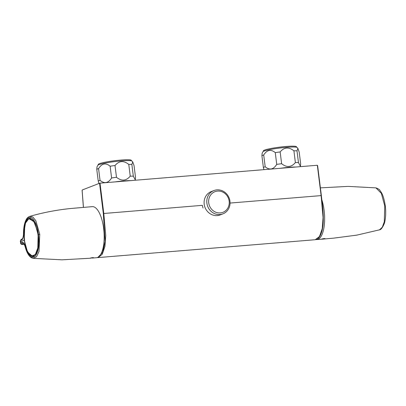 <?xml version="1.0" encoding="UTF-8"?>
<svg xmlns="http://www.w3.org/2000/svg" width="406" height="406" viewBox="0 0 406 406"><rect width="100%" height="100%" fill="white"/><g stroke="black" fill="none" stroke-linecap="round" stroke-linejoin="round"><path stroke-width="0.61" d="M98.282 164.973L98.222 164.491A16.687 1.715 -7.1 0 1 114.568 160.73A16.687 1.715 -7.1 0 1 131.336 160.365L131.397 160.852M263.423 151.387L263.362 150.9A16.687 1.715 -7.1 0 1 279.709 147.139A16.687 1.715 -7.1 0 1 296.476 146.779L296.537 147.261M297.882 148.347L296.994 150.834A19.366 1.989 172.9 0 0 293.914 150.814C288.757 146.764 284.17 147.145 280.155 151.945A19.366 1.989 172.9 0 0 275.273 152.62C270.873 148.992 267.021 149.784 263.712 155.006A19.366 1.989 172.9 0 0 261.906 155.711L262.144 153.311L262.926 151.768A17.28 1.776 172.9 0 1 279.82 148.023A17.28 1.776 172.9 0 1 297.116 147.51L297.882 148.347L299.197 152.088L300.658 163.851L300.425 166.247L298.461 162.598A19.366 1.989 172.9 0 0 295.38 162.578C291.325 167.379 286.737 167.759 281.617 163.709A19.366 1.989 172.9 0 0 276.735 164.384C273.441 169.606 269.589 170.398 265.179 166.77A19.366 1.989 172.9 0 0 263.372 167.475L263.956 169.652M296.994 150.834L298.461 162.598M261.906 155.711L263.372 167.475M275.273 152.62L276.735 164.384M263.712 155.006L265.179 166.77M293.914 150.814L295.38 162.578M280.155 151.945L281.617 163.709M296.03 167.013A17.28 1.776 172.9 0 0 279.825 168.348M132.742 161.938L131.854 164.425A19.366 1.989 172.9 0 0 128.773 164.4C123.617 160.355 119.029 160.735 115.015 165.531A19.366 1.989 172.9 0 0 110.133 166.211C105.733 162.583 101.881 163.374 98.572 168.597A19.366 1.989 172.9 0 0 96.765 169.297L97.004 166.902L97.785 165.359A17.28 1.776 172.9 0 1 114.68 161.608A17.28 1.776 172.9 0 1 131.975 161.101L132.742 161.938L134.056 165.678L135.523 177.442L135.284 179.838L133.32 176.189A19.366 1.989 172.9 0 0 130.24 176.163C126.185 180.969 121.597 181.345 116.481 177.295A19.366 1.989 172.9 0 0 111.594 177.975C108.3 183.192 104.449 183.989 100.038 180.36A19.366 1.989 172.9 0 0 98.232 181.061L98.907 183.507M131.854 164.425L133.32 176.189M96.765 169.297L98.232 181.061M110.133 166.211L111.594 177.975M98.572 168.597L100.038 180.36M128.773 164.4L130.24 176.163M115.015 165.531L116.481 177.295M130.889 180.604A17.28 1.776 172.9 0 0 114.685 181.939M229.963 201.254A12.49 11.505 68.8 0 0 213.896 190.561A12.49 11.505 68.8 0 0 207.699 206.375A12.49 11.505 68.8 0 0 222.95 213.845A12.49 11.505 68.8 0 0 229.963 201.254M229.157 201.163A11.058 10.191 68.8 0 0 212.658 192.967A11.058 10.191 68.8 0 0 215.013 211.876A11.058 10.191 68.8 0 0 229.157 201.163M213.896 190.561L211.211 191.607A12.49 11.505 68.8 0 0 205.01 207.42A12.49 11.505 68.8 0 0 220.26 214.891L222.95 213.845M37.702 231.826L37.606 231.846A855.894 330.357 80.4 0 0 38.331 237.637L38.423 237.637M38.423 237.622L37.865 247.802L35.292 254.653L31.424 256.064L27.476 251.588L24.695 242.626L23.959 232.014L25.497 223.102L28.826 218.682L33.865 221.412L37.697 231.811M36.164 253.613L32.856 256.379L29.831 254.988M26.969 220.235L29.729 218.367L33.388 220.478M202.98 207.979L202.335 205.34L103.322 213.531L99.587 183.542L100.049 183.466L103.784 213.449L105.743 235.414L104.936 246.412L102.221 254.359L98.044 257.587L97.257 257.566M98.095 257.206L102.672 252.39L105.103 241.418L103.322 213.531M83.448 207.364L82.139 190.328L82.423 189.947M317.198 165.278L317.573 165.602M100.049 183.466L99.876 183.162L99.587 183.542L99.876 183.162L100.049 183.466M317.619 165.577L321.354 195.565C323.003 209.592 324.607 222.549 321.613 232.12C319.116 239.992 315.878 239.52 315.218 239.713L319.547 236.475L322.257 228.527L323.064 217.53L321.105 195.565L323.272 219.189L322.156 229.791L319.187 237.028M230.06 203.056L321.308 195.59M323.014 239.078C319.943 239.043 328.155 238.368 323.014 239.078M322.836 239.114C321.146 239.19 321.577 239.017 324.135 238.611C325.84 238.672 325.404 238.84 322.836 239.114M321.892 200.001A25.624 9.617 85.3 0 1 324.12 210.43A25.624 9.617 85.3 0 1 317.974 239.332A25.624 9.617 85.3 0 1 316.924 239.581A25.624 9.617 85.3 0 1 316.178 239.56M323.912 239.012L333.793 238.124L356.732 235.145L379.463 229.847L382.29 227.274L384.294 221.803L384.756 205.938L381.356 193.357L375.915 187.866M322.831 239.078C321.146 239.154 321.577 238.982 324.13 238.576C325.83 238.637 325.399 238.804 322.831 239.078L324.196 238.941M90.812 258.074L93.233 257.871L90.812 258.074M90.371 258.109C92.304 257.627 93.405 257.536 93.674 257.835L90.371 258.109M33.531 256.364L32.795 256.541L27.572 252.111L24.193 240.093L24.766 224.985L26.821 220.082L29.638 218.215L34.809 222.742L38.139 234.673L37.768 248.898L36.017 253.887L33.531 256.364M38.139 234.673L38.504 234.551C36.921 224.208 34.109 218.489 30.064 217.393C26.101 217.809 23.929 223.102 23.548 233.277C23.457 236.947 22.914 239.149 21.919 239.875A1.193 1.137 -119.9 0 1 22.452 238.748C22.797 238.53 23.624 235.551 23.492 233.196L23.548 233.277M23.492 233.196C23.584 227.543 24.421 223.153 26.004 220.032C26.705 218.321 27.948 217.098 29.739 216.373L32.82 217.022L35.799 220.646L39.773 234.328L38.504 234.551C39.524 245.107 38.331 252.385 34.921 256.384C31.221 258.947 27.994 255.75 25.233 246.797L25.213 246.975C27.775 256.211 31.145 257.952 33.241 258.348L33.196 258.343M39.773 234.328L39.001 251.456L36.54 256.749L33.241 258.348M22.234 242.372A1.193 1.142 66.5 0 0 23.512 243.438A298.171 25.801 173.3 0 0 22.244 244.001A1.193 1.147 -114.6 0 1 20.96 242.935L22.234 242.372C23.279 242.072 24.279 243.549 25.233 246.797M24.193 240.093L20.813 241.773A253.425 226.573 -109 0 0 20.96 242.935L20.584 243.25L20.67 240.611L21.919 239.875M20.67 240.611L21.203 239.484A1.193 1.142 58.8 0 0 20.67 240.611M20.584 243.25L20.985 244.031L21.787 244.432L24.36 244.595L22.213 244.458L21.909 244.265L22.244 244.001M96.4 257.724A25.624 9.617 -94.7 0 0 96.491 257.719A25.624 9.617 -94.7 0 0 97.526 257.475A25.624 9.617 -94.7 0 0 103.672 228.568A25.624 9.617 -94.7 0 0 92.284 206.644A25.624 9.617 -94.7 0 0 92.198 206.654M90.365 258.074C92.299 257.592 93.395 257.5 93.669 257.8L90.365 258.074M324.78 238.738L322.207 239.063M90.807 258.038L93.233 257.835L90.807 258.038M321.105 195.565L317.37 165.582M385.248 206.015L384.756 205.938L385.248 206.015M300.237 166.668L300.415 166.267M135.096 180.259L135.274 179.858M33.662 256.313L32.85 256.379C31.526 256.465 30.237 255.694 28.978 254.07L26.578 249.588C25.147 245.828 24.284 241.519 23.99 236.662C23.619 228.497 25.03 223.539 26.131 221.564C27.131 219.575 28.334 218.509 29.729 218.367L30.531 218.301M82.088 190.323L83.397 207.37M317.233 165.267L99.912 183.152M99.724 183.192L82.271 189.978M98.044 257.587L315.371 239.707M322.014 239.17L317.005 239.57M320.395 187.866L348.054 186.39L376.007 187.882M379.463 229.847C380.833 229.847 382.396 227.873 384.142 223.919C385.35 220.803 386.263 213.586 385.299 205.974C384.34 199.554 382.949 194.941 381.122 192.134L379.813 190.272C379.732 189.668 378.448 188.871 375.966 187.871M21.203 239.484L22.447 238.753M25.213 246.975C24.517 244.788 23.954 243.58 23.518 243.361L23.685 243.387M20.447 242.138L20.31 241.022M29.739 216.373C44.822 212.074 60.042 209.313 75.409 208.095L92.284 206.644M96.491 257.719L92.446 258.059M90.543 258.216L62.072 259.82L33.287 258.353"/></g></svg>

